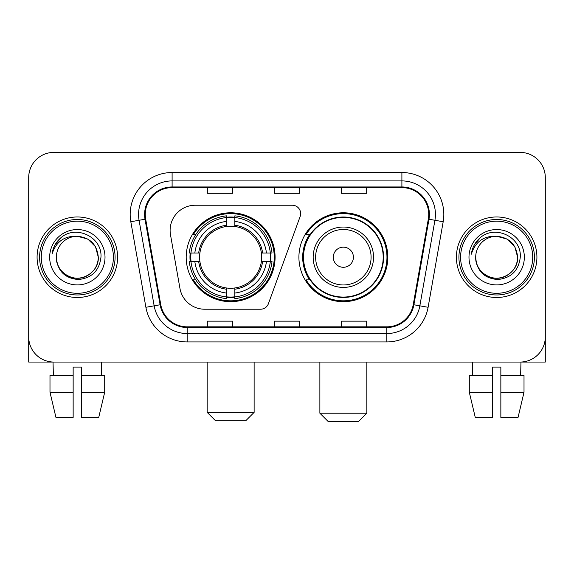 <?xml version="1.0" encoding="UTF-8"?>
<svg xmlns="http://www.w3.org/2000/svg" width="574" height="574" viewBox="0 0 574 574"><rect width="100%" height="100%" fill="white"/><g stroke="black" fill="none" stroke-linecap="round" stroke-linejoin="round"><path stroke-width="0.86" d="M170.112 230.389A25.156 25.156 0 0 0 170.492 234.759L179.956 288.435A25.156 25.156 0 0 0 204.731 309.221L260.524 309.221A8.388 8.388 0 0 0 268.41 303.703L300.152 216.484A8.388 8.388 0 0 0 292.274 205.234L195.268 205.234A25.156 25.156 0 0 0 170.112 230.389M298.911 257.231A44.449 44.449 0 0 0 343.36 301.673A44.449 44.449 0 0 0 387.802 257.231A44.449 44.449 0 0 0 343.36 212.782A44.449 44.449 0 0 0 298.911 257.231M186.198 257.231A44.449 44.449 0 0 0 230.64 301.673A44.449 44.449 0 0 0 275.089 257.231A44.449 44.449 0 0 0 230.64 212.782A44.449 44.449 0 0 0 186.198 257.231M190.188 261.421A40.675 40.675 0 0 1 190.188 253.034M309.565 279.868A40.675 40.675 0 0 1 309.565 234.587M28.7 177.56L28.7 336.902A25.156 25.156 0 0 0 53.856 362.058L520.144 362.058A25.156 25.156 0 0 0 545.3 336.902L545.3 177.56A25.156 25.156 0 0 0 520.144 152.397L53.856 152.397A25.156 25.156 0 0 0 28.7 177.56L28.7 336.902M37.088 257.231A40.252 40.252 0 0 0 77.339 297.483A40.252 40.252 0 0 0 117.598 257.231A40.252 40.252 0 0 0 77.339 216.972A40.252 40.252 0 0 0 37.088 257.231A40.252 40.252 0 0 0 77.339 297.483A40.252 40.252 0 0 0 117.598 257.231A40.252 40.252 0 0 0 77.339 216.972A40.252 40.252 0 0 0 37.088 257.231M456.402 257.231A40.252 40.252 0 0 0 496.661 297.483A40.252 40.252 0 0 0 536.912 257.231A40.252 40.252 0 0 0 496.661 216.972A40.252 40.252 0 0 0 456.402 257.231A40.252 40.252 0 0 0 496.661 297.483A40.252 40.252 0 0 0 536.912 257.231A40.252 40.252 0 0 0 496.661 216.972A40.252 40.252 0 0 0 456.402 257.231M145.272 214.461A26.834 26.834 0 0 1 172.107 187.619L401.893 187.619A26.834 26.834 0 0 1 428.319 219.117L413.237 304.658A26.834 26.834 0 0 1 386.811 326.836L187.189 326.836A26.834 26.834 0 0 1 160.763 304.658L145.681 219.117A26.834 26.834 0 0 1 145.272 214.461M144.598 214.461A27.509 27.509 0 0 0 145.014 219.232L160.103 304.772A27.509 27.509 0 0 0 187.189 327.503L386.811 327.503A27.509 27.509 0 0 0 413.897 304.772L428.986 219.232A27.509 27.509 0 0 0 401.893 186.952L172.107 186.952A27.509 27.509 0 0 0 144.598 214.461M130.815 221.736A41.931 41.931 0 0 1 172.107 172.523L401.893 172.523A41.931 41.931 0 0 1 443.185 221.736L428.104 307.284A41.931 41.931 0 0 1 386.811 341.932L187.189 341.932A41.931 41.931 0 0 1 145.896 307.284L130.815 221.736L139.073 220.28A33.543 33.543 0 0 1 172.107 180.91L401.893 180.91A33.543 33.543 0 0 1 434.927 220.28L419.845 305.827A33.543 33.543 0 0 1 386.811 333.544L187.189 333.544A33.543 33.543 0 0 1 154.155 305.827L139.073 220.28A33.543 33.543 0 0 1 138.564 214.461M520.144 152.397L53.856 152.397M53.856 362.058L520.144 362.058M448.021 362.058L545.3 362.058L545.3 177.56M413.897 304.772L419.845 305.827L434.927 220.28L443.185 221.736M274.422 187.619L274.422 193.302L299.578 193.302L299.578 187.619M207.329 187.619L207.329 193.302L232.492 193.302L232.492 187.619M341.508 187.619L341.508 193.302L366.671 193.302L366.671 187.619M299.578 326.836L299.578 321.153L274.422 321.153L274.422 326.836M232.492 326.836L232.492 321.153L207.329 321.153L207.329 326.836M366.671 326.836L366.671 321.153L341.508 321.153L341.508 326.836M28.7 328.515L28.7 362.058L125.979 362.058M49.988 375.475L49.988 392.25L55.943 417.406L49.988 392.25L49.988 375.475L73.149 375.475L73.149 367.087L81.537 367.087L81.537 375.475L104.698 375.475L104.698 392.25L98.735 417.406L104.698 392.25L81.537 392.25L81.537 375.475M101.663 362.058L101.297 375.475M73.149 375.475L73.149 417.406L55.943 417.406M49.988 392.25L73.149 392.25M98.735 417.406L81.537 417.406L81.537 392.25M53.023 362.058L53.382 375.475M113.401 257.231A36.062 36.062 0 0 0 77.339 221.169A36.062 36.062 0 0 0 41.278 257.231A36.062 36.062 0 0 0 77.339 293.292A36.062 36.062 0 0 0 113.401 257.231M115.08 257.231A37.741 37.741 0 0 0 77.339 219.49A37.741 37.741 0 0 0 39.599 257.231A37.741 37.741 0 0 0 77.339 294.964A37.741 37.741 0 0 0 115.08 257.231M56.374 257.231A20.965 20.965 0 0 1 77.339 236.266C90.075 237.507 97.063 244.495 98.305 257.231L95.499 246.748L87.822 239.071L77.339 236.266L87.822 239.071L95.499 246.748L98.305 257.231L95.499 246.748L87.822 239.071L77.339 236.266L87.822 239.071L95.499 246.748L98.305 257.231L95.499 246.748L87.822 239.071L77.339 236.266L87.822 239.071L95.499 246.748L98.305 257.231L95.499 246.748L87.822 239.071L77.339 236.266L87.822 239.071L95.499 246.748L98.305 257.231C99.022 272.729 79.922 283.757 66.857 275.384C60.155 271.186 56.661 265.138 56.374 257.231C57.378 270.899 64.719 278.333 78.401 279.538C91.833 278.089 99.352 270.648 100.952 257.231C102.509 237.263 76.342 224.563 61.267 237.428C56.008 241.826 52.923 247.408 52.019 254.174C55.972 241.69 64.417 235.72 77.339 236.266L87.822 239.071L95.499 246.748L98.305 257.231C99.022 272.729 79.922 283.757 66.857 275.384C60.155 271.186 56.661 265.138 56.374 257.231C55.664 272.729 74.756 283.757 87.822 275.384C94.531 271.186 98.025 265.138 98.305 257.231C98.025 265.138 94.531 271.186 87.822 275.384C74.756 283.757 55.664 272.729 56.374 257.231C56.661 265.138 60.155 271.186 66.857 275.384C79.922 283.757 99.022 272.729 98.305 257.231C99.022 272.729 79.922 283.757 66.857 275.384C60.155 271.186 56.661 265.138 56.374 257.231C56.661 265.138 60.155 271.186 66.857 275.384C79.922 283.757 99.022 272.729 98.305 257.231C98.025 265.138 94.531 271.186 87.822 275.384C74.756 283.757 55.664 272.729 56.374 257.231C55.664 272.729 74.756 283.757 87.822 275.384C94.531 271.186 98.025 265.138 98.305 257.231C99.022 272.729 79.922 283.757 66.857 275.384C60.155 271.186 56.661 265.138 56.374 257.231C55.664 272.729 74.756 283.757 87.822 275.384C94.531 271.186 98.025 265.138 98.305 257.231C99.022 272.729 79.922 283.757 66.857 275.384C60.155 271.186 56.661 265.138 56.374 257.231C56.661 265.138 60.155 271.186 66.857 275.384C79.922 283.757 99.022 272.729 98.305 257.231C99.144 273.504 78.222 284.309 65.45 274.501M49.665 257.231A27.674 27.674 0 0 0 77.339 284.905A27.674 27.674 0 0 0 105.013 257.231A27.674 27.674 0 0 0 77.339 229.557A27.674 27.674 0 0 0 49.665 257.231M61.26 237.435L55.075 244.789M54.695 245.5L55.248 244.488L54.695 245.5M245.737 420.764L215.551 420.764L207.164 412.376L254.124 412.376L245.737 420.764M234.838 296.93L234.838 298.616A41.593 41.593 0 0 0 272.026 261.421L270.34 261.421A39.922 39.922 0 0 1 234.838 296.93L234.838 293.049A36.062 36.062 0 0 0 266.458 261.421L261.385 261.421A31.032 31.032 0 0 0 234.838 226.486L234.838 217.532A39.922 39.922 0 0 1 270.34 253.034L272.026 253.034A41.593 41.593 0 0 0 234.838 215.846L234.838 217.532M190.948 261.421L189.262 261.421A41.593 41.593 0 0 0 226.45 298.616L226.45 296.93A39.922 39.922 0 0 1 190.948 261.421L194.83 261.421A36.062 36.062 0 0 0 226.45 293.049L226.45 287.976A31.032 31.032 0 0 0 261.385 261.421L262.627 261.421A32.259 32.259 0 0 1 234.838 289.21L234.838 293.049M226.45 217.532L226.45 215.846A41.593 41.593 0 0 0 189.262 253.034L190.948 253.034A39.922 39.922 0 0 1 226.45 217.532L226.45 221.413A36.062 36.062 0 0 0 194.83 253.034L199.896 253.034A31.032 31.032 0 0 0 226.45 287.976L226.45 289.21A32.259 32.259 0 0 1 198.661 261.421L194.83 261.421M191.027 261.421A39.836 39.836 0 0 1 191.027 253.034M234.838 217.618A39.836 39.836 0 0 0 226.45 217.618M270.261 253.034A39.836 39.836 0 0 1 270.261 261.421M270.34 253.034L266.458 253.034A36.062 36.062 0 0 0 234.838 221.413M266.458 261.421L270.34 261.421M226.45 293.049L226.45 296.93M261.385 253.034L266.458 253.034M234.838 288.026L234.838 289.21M226.45 287.976A31.032 31.032 0 0 1 199.896 261.421L198.661 261.421M234.838 296.844A39.836 39.836 0 0 1 226.45 296.844M194.83 253.034L190.948 253.034M226.45 226.429L226.45 221.413M234.838 226.486A31.032 31.032 0 0 0 199.896 253.034L198.661 253.034A32.259 32.259 0 0 1 226.45 225.245M234.838 226.429L234.838 225.245A32.259 32.259 0 0 1 262.627 253.034M195.748 234.587L193.373 234.587A43.61 43.61 0 0 1 274.25 257.231A43.61 43.61 0 0 1 193.373 279.868L195.748 279.868M358.449 421.603L328.263 421.603L319.876 413.215L366.836 413.215L358.449 421.603M353.419 257.231A10.067 10.067 0 0 0 343.36 247.164A10.067 10.067 0 0 0 333.293 257.231A10.067 10.067 0 0 0 343.36 267.29A10.067 10.067 0 0 0 353.419 257.231M373.545 257.231A30.192 30.192 0 0 0 343.36 227.039A30.192 30.192 0 0 0 313.167 257.231A30.192 30.192 0 0 0 343.36 287.416A30.192 30.192 0 0 0 373.545 257.231A30.192 30.192 0 0 1 343.36 287.416A30.192 30.192 0 0 1 313.167 257.231M383.188 257.231A39.836 39.836 0 0 0 343.36 217.395A39.836 39.836 0 0 0 303.524 257.231A39.836 39.836 0 0 0 343.36 297.067A39.836 39.836 0 0 0 383.188 257.231M386.962 257.231A43.61 43.61 0 0 1 306.086 279.868L310.125 279.868A40.209 40.209 0 0 0 369.957 287.38A40.209 40.209 0 0 0 369.957 227.074A40.209 40.209 0 0 0 310.125 234.587L306.086 234.587A43.61 43.61 0 0 1 386.962 257.231M469.302 375.475L469.302 392.25L475.265 417.406L469.302 392.25L469.302 375.475L492.463 375.475L492.463 367.087L500.851 367.087L500.851 375.475L524.012 375.475L524.012 392.25L518.057 417.406L524.012 392.25L500.851 392.25L500.851 375.475M520.977 362.058L520.618 375.475M492.463 375.475L492.463 417.406L475.265 417.406M469.302 392.25L492.463 392.25M518.057 417.406L500.851 417.406L500.851 392.25M472.337 362.058L472.703 375.475M532.722 257.231A36.062 36.062 0 0 0 496.661 221.169A36.062 36.062 0 0 0 460.599 257.231A36.062 36.062 0 0 0 496.661 293.292A36.062 36.062 0 0 0 532.722 257.231M534.401 257.231A37.741 37.741 0 0 0 496.661 219.49A37.741 37.741 0 0 0 458.92 257.231A37.741 37.741 0 0 0 496.661 294.964A37.741 37.741 0 0 0 534.401 257.231M475.695 257.231A20.965 20.965 0 0 1 496.661 236.266C509.389 237.507 516.378 244.495 517.626 257.231L514.813 246.748L507.143 239.071L496.661 236.266L507.143 239.071L514.813 246.748L517.626 257.231L514.813 246.748L507.143 239.071L496.661 236.266L507.143 239.071L514.813 246.748L517.626 257.231L514.813 246.748L507.143 239.071L496.661 236.266L507.143 239.071L514.813 246.748L517.626 257.231L514.813 246.748L507.143 239.071L496.661 236.266L507.143 239.071L514.813 246.748L517.626 257.231C518.336 272.729 499.244 283.757 486.178 275.384C479.469 271.186 475.975 265.138 475.695 257.231C476.7 270.899 484.04 278.333 497.723 279.538C511.154 278.089 518.666 270.648 520.274 257.231C521.831 237.263 495.663 224.563 480.582 237.428C475.322 241.826 472.244 247.408 471.34 254.174C475.294 241.69 483.731 235.72 496.661 236.266L507.143 239.071L514.813 246.748L517.626 257.231C518.336 272.729 499.244 283.757 486.178 275.384C479.469 271.186 475.975 265.138 475.695 257.231C474.978 272.729 494.078 283.757 507.143 275.384C513.845 271.186 517.339 265.138 517.626 257.231C517.339 265.138 513.845 271.186 507.143 275.384C494.078 283.757 474.978 272.729 475.695 257.231C475.975 265.138 479.469 271.186 486.178 275.384C499.244 283.757 518.336 272.729 517.626 257.231C518.336 272.729 499.244 283.757 486.178 275.384C479.469 271.186 475.975 265.138 475.695 257.231C475.975 265.138 479.469 271.186 486.178 275.384C499.244 283.757 518.336 272.729 517.626 257.231C517.339 265.138 513.845 271.186 507.143 275.384C494.078 283.757 474.978 272.729 475.695 257.231C474.978 272.729 494.078 283.757 507.143 275.384C513.845 271.186 517.339 265.138 517.626 257.231C518.336 272.729 499.244 283.757 486.178 275.384C479.469 271.186 475.975 265.138 475.695 257.231C474.978 272.729 494.078 283.757 507.143 275.384C513.845 271.186 517.339 265.138 517.626 257.231C518.336 272.729 499.244 283.757 486.178 275.384C479.469 271.186 475.975 265.138 475.695 257.231C475.975 265.138 479.469 271.186 486.178 275.384C499.244 283.757 518.336 272.729 517.626 257.231C518.466 273.504 497.536 284.309 484.772 274.501M468.987 257.231A27.674 27.674 0 0 0 496.661 284.905A27.674 27.674 0 0 0 524.335 257.231A27.674 27.674 0 0 0 496.661 229.557A27.674 27.674 0 0 0 468.987 257.231M480.574 237.435L474.397 244.789M474.009 245.5L474.569 244.488M401.893 172.523L401.893 186.952M139.073 220.28L145.014 219.232M187.189 341.932L187.189 327.503M386.811 327.503L386.811 341.932M145.896 307.284L160.103 304.772M428.986 219.232L434.927 220.28M172.107 172.523L172.107 186.952M419.845 305.827L428.104 307.284M234.838 287.976A31.032 31.032 0 0 0 261.385 261.421M226.45 297.217A40.209 40.209 0 0 0 234.838 297.217M270.634 261.421A40.209 40.209 0 0 0 270.634 253.034M234.838 217.237A40.209 40.209 0 0 0 226.45 217.237M371.091 257.231A27.731 27.731 0 0 0 343.36 229.492A27.731 27.731 0 0 0 315.621 257.231A27.731 27.731 0 0 0 343.36 284.962A27.731 27.731 0 0 0 371.091 257.231M254.124 362.058L254.124 412.376M207.164 362.058L207.164 412.376M366.836 362.058L366.836 413.215M319.876 362.058L319.876 413.215"/></g></svg>
